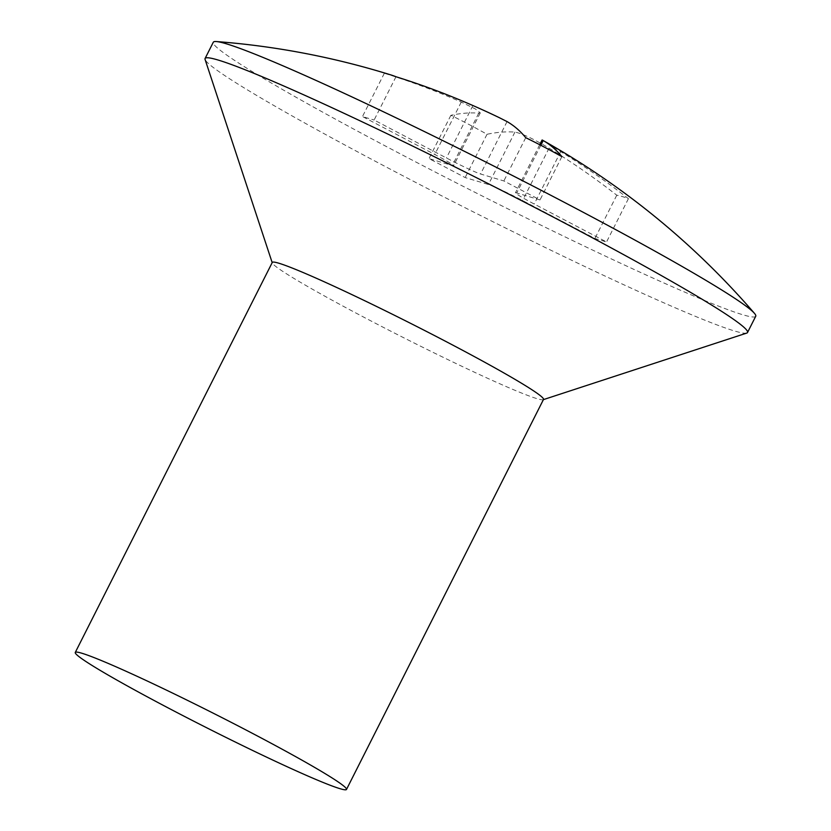 <?xml version="1.0" encoding="UTF-8"?>
<svg xmlns="http://www.w3.org/2000/svg" width="831" height="831" viewBox="0 0 831 831"><rect width="100%" height="100%" fill="white"/><g stroke="black" fill="none" stroke-linecap="round" stroke-linejoin="round"><path stroke-width="0.62" stroke-dasharray="4.16 3.12" d="M746.768 333.075A303.855 15.966 26.8 0 1 393.125 170.656A303.855 15.966 26.8 0 1 205.08 59.448M755.732 316.258A303.855 15.966 26.8 0 1 401.331 154.41A303.855 15.966 26.8 0 1 213.287 42.256M543.505 399.431A151.928 7.988 26.8 0 1 543.121 399.711A151.928 7.988 26.8 0 1 366.305 318.502A151.928 7.988 26.8 0 1 272.277 262.897A151.928 7.988 26.8 0 1 272.288 262.43M499.14 117.587L472.901 105.558A789.751 756.833 106.6 0 0 452.615 96.988M390.996 74.967A778.107 218.501 -62.3 0 0 384.338 73.263A789.751 756.833 -73.4 0 1 461.257 102.078L475.436 108.996L480.256 112.86L478.76 113.141A789.751 221.773 -62.3 0 0 450.869 115.312A778.107 745.677 -73.4 0 1 469.079 124.536A778.107 745.677 -73.4 0 1 487.018 134.279A789.751 221.773 117.7 0 1 514.919 132.108C521.982 133.448 533.367 138.798 549.062 148.147A789.751 756.833 -73.4 0 1 616.768 195.202A778.107 218.501 117.7 0 1 628.413 198.682A789.751 756.833 106.6 0 0 560.707 151.626L543.204 140.553M395.982 76.743L374.116 120.028L446.424 157.963A30.383 1.6 -153.2 0 0 480.567 174.001L503.856 180.95L540.015 199.918L516.726 192.969A30.383 1.6 -153.2 0 0 515.428 192.813A30.383 1.6 -153.2 0 0 534.229 204.031L606.547 241.966L594.903 238.487L522.585 200.551A30.383 1.6 -153.2 0 0 488.451 184.513L465.152 177.564L429.004 158.596L452.293 165.546A30.383 1.6 -153.2 0 0 453.591 165.701A30.383 1.6 -153.2 0 0 434.779 154.483L362.472 116.548L374.116 120.028M384.338 73.263L362.472 116.548M525.722 137.676L503.856 180.95M561.881 156.644L540.015 199.918M628.413 198.682L606.547 241.966M616.768 195.202L594.903 238.487M487.018 134.279L465.152 177.564M450.869 115.312L429.004 158.596M472.901 105.558L446.424 157.963M507.045 121.586L480.567 174.001M540.815 145.269L516.726 192.969M560.707 151.626L534.229 204.031M549.062 148.147L522.585 200.551M514.919 132.108L488.451 184.513M478.76 113.141L452.293 165.546M461.257 102.078L434.779 154.483M539.724 144.708L515.428 192.813M480.276 112.871L453.591 165.701"/><path stroke-width="1.25" d="M272.184 262.617L205.08 59.448A303.855 15.966 26.8 0 1 205.08 58.502A303.855 15.966 26.8 0 1 559.481 220.35A303.855 15.966 26.8 0 1 747.516 332.514A303.855 15.966 26.8 0 1 746.768 333.075L543.412 399.618M205.08 58.502L213.287 42.256A303.855 15.966 26.8 0 1 216.372 41.55A303.855 15.966 26.8 0 1 567.687 204.104A303.855 15.966 26.8 0 1 754.465 313.36A303.855 15.966 26.8 0 1 755.732 316.258L747.516 332.514M75.268 652.449L272.288 262.43A151.928 7.988 26.8 0 1 449.478 343.359A151.928 7.988 26.8 0 1 543.505 399.431L346.496 789.45A151.928 7.988 26.8 0 1 169.295 708.521A151.928 7.988 26.8 0 1 75.268 652.449A151.928 7.988 26.8 0 1 252.468 733.368A151.928 7.988 26.8 0 1 346.496 789.45M539.724 144.708L542.113 139.982L543.204 140.553A789.751 221.773 117.7 0 1 561.881 156.644A778.107 745.677 106.6 0 0 543.931 146.9A778.107 745.677 106.6 0 0 525.722 137.676A789.751 221.773 -62.3 0 0 507.045 121.586L499.14 117.587A790.032 790.032 0 0 0 452.615 96.988A789.751 756.833 106.6 0 0 395.982 76.743A778.107 218.501 -62.3 0 0 390.996 74.967A790.032 790.032 0 0 0 216.372 41.55M543.204 140.553L540.815 145.269M754.465 313.36A790.032 790.032 0 0 0 542.736 140.294"/></g></svg>
